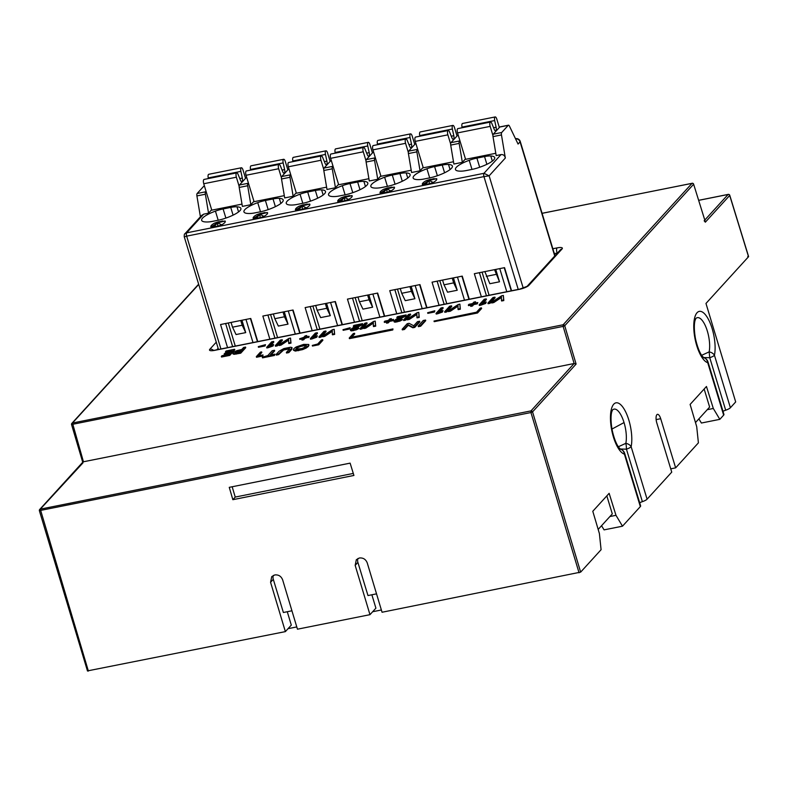 <?xml version="1.0" encoding="UTF-8"?>
<svg xmlns="http://www.w3.org/2000/svg" width="788" height="788" viewBox="0 0 788 788"><rect width="100%" height="100%" fill="white"/><g stroke="black" fill="none" stroke-linecap="round" stroke-linejoin="round"><path stroke-width="1.18" d="M418.182 326.055L418.369 326.665L420.664 326.212L425.727 320.657L425.54 320.036L423.245 320.499L418.182 326.055L420.477 325.592L425.54 320.036M402.146 329.266L402.333 329.876L404.48 329.453L408.243 325.326L412.853 327.778L414.764 327.394L419.817 321.839L419.64 321.218L417.492 321.652L413.72 325.789L409.12 323.326L407.209 323.71L402.146 329.266L404.293 328.832L408.056 324.705L412.666 327.158L414.577 326.774L419.64 321.218M501.434 300.386L501.621 300.996L503.808 300.563L503.355 295.461L501.69 295.786L491.525 302.365L493.554 301.962L501.444 296.751L501.434 300.386L503.621 299.942L503.355 295.461M491.525 302.365L491.712 302.986L493.741 302.572L501.444 297.49M487.91 303.094L488.097 303.705L490.047 303.311L495.11 297.756L494.923 297.145L492.973 297.539L487.91 303.094L489.87 302.7L494.923 297.145M483.123 303.114L486.413 299.499L486.226 298.888L484.236 299.282L479.163 304.848L485.506 302.809L486.245 301.991L482.01 303.508L486.226 298.888M479.163 304.848L479.35 305.468L480.867 305.163L485.694 303.419L486.245 301.991M470.564 305.764L470.751 306.384L472.426 306.039L473.775 304.562L477.331 303.853L477.784 302.543L474.228 303.252L475.568 301.774L473.893 302.109L472.544 303.587L468.988 304.296L468.348 304.995L471.913 304.286L470.564 305.764L477.784 302.543M475.134 303.065L475.568 301.774M468.348 304.995L468.535 305.616L471.185 305.084M457.995 309.024L458.183 309.635L460.34 309.201L459.887 304.158L458.252 304.493L448.214 310.984L450.214 310.58L458.005 305.439L457.995 309.024L460.153 308.591L459.887 304.158M448.214 310.984L448.402 311.595L450.401 311.191L458.005 306.177M444.649 311.693L444.836 312.314L446.766 311.92L451.76 306.443L451.573 305.823L449.643 306.217L444.649 311.693L446.579 311.309L451.573 305.823M439.94 311.713L443.171 308.157L442.984 307.547L441.024 307.941L436.02 313.427L442.275 311.408L443.004 310.61L438.827 312.107L442.984 307.547M436.02 313.427L436.207 314.048L437.704 313.742L442.462 312.028L443.004 310.61M427.628 312.738L427.815 313.348L434.424 312.028L434.828 310.767L427.628 312.738L434.828 310.767M416.882 317.259L417.069 317.869L419.226 317.436L418.783 312.393L417.138 312.718L407.101 319.219L409.1 318.815L416.891 313.673L416.882 317.259L419.039 316.825L418.783 312.393M407.101 319.219L407.288 319.829L409.287 319.426L416.891 314.412M403.545 319.928L403.732 320.539L405.653 320.155L410.646 314.678L410.459 314.057L408.539 314.442L403.545 319.928L405.465 319.544L410.459 314.057M394.276 320.558L394.197 321.918L394.463 321.169L394.197 321.918L395.084 322.194L399.9 321.11L402.392 319.81L402.205 319.199L397.526 320.608L396.315 320.657L396.354 320.105L406.125 314.924L397.497 316.658L396.847 317.367L402.589 316.215L395.684 319.524L394.01 321.307L396.719 321.376L402.205 319.199M396.315 320.657L405.84 316.057L406.125 314.924M396.847 317.367L397.034 317.978L400.127 317.367M386.416 322.568L386.603 323.179L388.257 322.853L389.587 321.386L393.104 320.686L393.537 319.386L390.03 320.086L391.36 318.628L389.705 318.953L388.376 320.421L384.859 321.12L384.239 321.809L387.745 321.11L386.416 322.568L393.537 319.386M390.946 319.898L391.36 318.628M384.239 321.809L384.426 322.42L387.016 321.908M373.335 325.976L373.522 326.587L375.689 326.163L375.236 321.11L373.601 321.445L363.564 327.936L365.563 327.532L373.354 322.391L373.335 325.976L375.502 325.543L375.236 321.11M363.564 327.936L363.751 328.547L365.75 328.153L373.345 323.129M359.998 328.645L360.185 329.266L362.116 328.882L367.109 323.395L366.922 322.784L364.992 323.169L359.998 328.645L361.928 328.261L366.922 322.784M350.729 329.276L350.65 330.635L350.916 329.886L350.65 330.635L351.537 330.911L356.353 329.827L358.845 328.537L358.658 327.916L353.989 329.335L352.778 329.374L352.817 328.823L362.579 323.651L353.96 325.375L353.31 326.084L359.052 324.942L352.137 328.241L350.463 330.024L353.172 330.093L358.658 327.916M353.004 329.443L362.293 324.784L362.579 323.651M353.31 326.084L353.497 326.705L356.59 326.084M342.977 329.689L343.164 330.3L349.774 328.98L350.168 327.719L342.977 329.689L350.168 327.719M332.3 334.191L332.487 334.811L334.644 334.378L334.201 329.335L332.556 329.66L322.528 336.151L324.528 335.757L332.309 330.605L332.3 334.191L334.467 333.757L334.201 329.335M322.528 336.151L322.716 336.771L324.715 336.368L332.309 331.354M318.963 336.87L319.15 337.481L321.071 337.097L326.065 331.61L325.877 330.999L323.957 331.384L318.963 336.87L320.883 336.476L325.877 330.999M314.245 336.88L317.475 333.334L317.298 332.713L315.328 333.107L310.334 338.604L316.579 336.584L317.318 335.786L313.141 337.284L317.298 332.713M310.334 338.604L310.521 339.214L312.009 338.919L316.766 337.195L317.318 335.786M301.834 339.51L302.021 340.12L303.675 339.786L305.015 338.328L309.152 336.939L308.965 336.318L305.449 337.028L306.778 335.56L305.123 335.895L303.794 337.353L299.657 338.751L303.163 338.042L301.834 339.51L308.965 336.318M306.365 336.84L306.778 335.56M299.657 338.751L299.844 339.362L302.444 338.84M288.635 342.938L288.822 343.558L290.979 343.125L290.536 338.082L288.891 338.407L278.853 344.898L280.853 344.494L288.644 339.352L288.635 342.938L290.792 342.504L290.536 338.082M278.853 344.898L279.041 345.508L281.04 345.114L288.644 340.091M275.298 345.607L275.475 346.228L277.406 345.843L282.399 340.357L282.212 339.746L280.292 340.13L275.298 345.607L277.218 345.223L282.212 339.746M270.579 345.627L273.81 342.081L273.623 341.46L271.663 341.854L266.659 347.35L272.914 345.331L273.643 344.523L269.466 346.021L273.623 341.46M266.659 347.35L266.846 347.961L268.344 347.666L273.101 345.942L273.643 344.523M258.277 346.651L258.464 347.262L265.064 345.942L265.467 344.681L258.277 346.651L265.467 344.681M233.11 352.64L233.09 354.039L233.297 353.251L233.09 354.039L234.223 354.304L240.734 353.182L245.728 347.705L245.541 347.084L243.61 347.469L241.778 349.488L236.794 350.66L233.11 352.64L232.903 353.418L234.036 353.694L240.547 352.571L245.541 347.084M224.127 353.97L229.781 352.837L228.313 354.442L221.999 355.713L221.349 356.422L229.594 354.767L234.597 349.281L226.146 350.975L225.506 351.684L232.017 350.374L230.421 352.128L224.767 353.26L224.314 354.58L229.052 353.635M221.349 356.422L221.536 357.033L229.781 355.388L234.785 349.892L234.597 349.281M225.506 351.684L225.693 352.295L231.298 351.172M293.491 350.236L295.283 351.084L302.612 349.616L306.108 348.099L308.413 346.415L308.866 345.075M276.105 354.482L276.293 355.092L278.597 354.639L283.66 350L289.56 348.818L289.363 348.207L289.206 349.301L286.359 352.433L288.664 351.97L292.053 347.587L290.624 347.212L283.867 348.572L279.11 351.192L276.105 354.482L278.42 354.019L283.473 349.389L289.363 348.207L289.206 349.301M286.359 352.433L286.546 353.044L288.851 352.581L291.846 349.291L292.053 347.587M262.325 357.24L262.502 357.86L274.441 355.467L274.904 354.137L270.107 355.102L274.48 350.296L272.175 350.749L267.802 355.565L262.325 357.24L274.254 354.856L274.904 354.137M271.013 354.915L274.667 350.906L274.48 350.296M349.242 338.022L349.429 338.643L392.769 329.965L392.966 328.921L350.837 337.353L354.541 333.294L353.329 333.541L349.242 338.022L392.966 328.921M351.753 337.175L354.728 333.915L354.541 333.294M434.011 321.051L434.198 321.662L477.538 312.984L481.626 308.502L481.438 307.881L480.227 308.128L476.533 312.186L434.011 321.051L477.351 312.373L481.438 307.881M256.327 356.639L256.514 357.25L262.818 355.989L263.025 354.945L257.922 355.969L261.626 351.901L260.414 352.147L256.327 356.639L263.025 354.945M258.838 355.782L261.813 352.522L261.626 351.901M312.275 345.43L312.462 346.04L318.766 344.78L322.853 340.298L322.666 339.677L321.455 339.923L317.761 343.982L312.275 345.43L318.579 344.169L322.666 339.677M235.346 352.847L240.419 350.985M296.032 349.793L298.051 347.577L300.386 346.503L305.439 345.489L306.414 345.902M693.46 184.057L693.617 184.156A1.32 1.32 0 0 0 692.1 183.259L563.144 324.764L72.466 423.028L83.449 461.778L574.127 363.514L576.097 364.076L564.73 325.749L563.125 326.399L563.144 324.764A1.32 1.192 42.3 0 1 564.73 325.749L693.568 184.313A1.32 1.192 -137.7 0 0 691.982 183.328L542.085 213.341M291.934 610.789L283.375 612.503L273.288 579.318A6.619 5.949 42.3 0 1 273.377 575.398M376.536 593.847L367.976 595.561L357.89 562.376A6.619 5.949 42.3 0 1 357.979 558.456M606.829 495.869L612.306 513.904L598.171 529.418M704.147 389.026L709.633 407.061L695.489 422.575M639.679 502.764A6.619 1.596 163.1 0 1 642.378 501.651A6.619 1.596 -16.9 0 0 647.086 499.198L671.74 472.13L656.808 422.969A6.619 2.413 78.7 0 1 656.887 414.685A6.619 2.413 78.7 0 1 657.458 414.34A6.619 2.413 78.7 0 1 660.699 418.694L675.641 467.855L698.404 442.856L696.71 426.692L690.111 404.431L706.462 386.484L713.307 408.47L719.828 419.344L701.399 423.028L698.867 418.871M675.641 467.855L670.746 468.83M601.549 525.714L604.071 529.871L622.5 526.187L615.98 515.313L609.144 493.327L592.793 511.274L599.392 533.535L601.086 549.699L580.648 572.127L532.55 411.878A1.32 1.192 -137.6 0 0 530.974 410.893L574.127 363.514L563.125 326.399L71.639 424.496A1.32 1.192 42.3 0 1 72.466 423.028L198.724 284.429M609.912 516.534L615.98 515.313M371.867 594.782L375.906 608.159L369.976 614.67L355.171 565.36L356.334 559.687L359.367 557.993C363.15 557.618 365.78 559.273 367.257 562.947L382.052 612.246L580.648 572.127M287.275 611.724L291.304 625.101L285.374 631.612L270.57 582.302L271.742 576.629L274.766 574.935C278.548 574.56 281.178 576.215 282.656 579.889L297.46 629.198L369.976 614.67M579.052 572.797L530.954 412.538L39.459 510.634A1.32 1.192 42.3 0 1 40.296 509.156L88.374 671.061L87.557 670.884L285.374 631.612M576.097 364.076L532.55 411.878L530.954 412.538L530.974 410.893L40.296 509.156L82.996 462.832M722.99 411.306A6.619 1.596 163.1 0 1 725.689 410.193A6.619 1.596 -16.9 0 0 730.397 407.741L735.687 401.929L705.979 303.439L748.541 256.711L747.723 256.524L748.541 256.711L729.698 195.444L705.349 222.177L704.147 220.768M730.397 407.741L714.45 355.27A26.211 9.545 78.7 0 0 712.795 330.911A26.211 9.545 78.7 0 0 697.784 312.068A26.211 9.545 78.7 0 0 696.07 343.263A26.211 9.545 78.7 0 0 707.713 362.677A6.619 1.596 163.1 0 0 707.998 361.958L723.945 414.429A6.619 1.596 -16.9 0 1 723.65 415.138L719.828 419.344M640.339 506.595A6.619 1.596 -16.9 0 0 640.634 505.886L624.687 453.415A6.619 1.596 163.1 0 1 624.401 454.134L640.339 506.595L622.5 526.187M621.003 449.288A6.619 4.403 110.8 0 0 620.717 449.16A6.619 4.403 110.8 0 0 620.58 449.111A20.429 7.437 -101.3 0 1 620.402 449.052M611.971 429.056L624.037 422.565A20.429 7.437 -101.3 0 1 624.549 424.358A20.429 7.437 -101.3 0 1 625.839 443.339A6.619 4.659 11.5 0 1 631.149 446.727A6.619 1.596 163.1 0 1 626.44 449.18A6.619 1.3 -92.6 0 0 625.839 443.339L618.363 446.757M620.323 448.993L620.58 449.111A6.619 6.048 -73.4 0 1 624.401 454.134A26.211 9.545 78.7 0 1 612.769 434.72A26.211 9.545 78.7 0 1 614.473 403.525A26.211 9.545 78.7 0 1 629.484 422.368A26.211 9.545 78.7 0 1 631.149 446.727L647.086 499.198M620.442 449.002L626.44 449.18L642.378 501.651M229.259 487.339L232.854 499.69L353.92 475.45L350.118 463.137L229.259 487.339M353.29 473.43L235.238 497.07L232.164 486.757M235.238 497.07L232.854 499.69M705.26 221.576L693.617 184.156L705.26 221.576M707.23 409.691L713.307 408.47M704.305 357.831A6.619 4.403 110.8 0 0 704.029 357.703A6.619 4.403 110.8 0 0 703.891 357.654A20.429 7.437 -101.3 0 1 703.714 357.585L702.472 356.373C701.921 355.88 698.217 351.221 695.44 338.485C693.341 326.311 694.849 320.824 695.193 320.056L695.824 318.48M703.753 357.545L709.752 357.722L709.151 351.881L701.675 355.299M703.753 357.614L703.891 357.654A6.619 6.048 -73.4 0 1 707.713 362.677L723.65 415.138M288.044 628.676L296.781 626.933M372.645 611.734L381.382 609.991M420.664 326.212L420.477 325.592M352.778 329.374L352.817 328.823L352.994 329.423M239.089 350.591L241.148 350.187L239.256 352.256L235.267 352.827L236.646 351.31L239.089 350.591L239.276 351.212M235.267 352.827L235.159 352.226M305.921 347.488L308.226 345.794L308.689 344.464L303.636 344.386L296.18 346.966L293.835 348.68L293.422 349.99L298.445 350.089L305.921 347.488L306.108 348.099M308.955 345.243L308.689 344.464M306.227 345.292L304.217 347.498L301.873 348.572L295.845 349.183L297.864 346.966L300.198 345.893L305.251 344.878L306.227 345.292M412.853 327.778L412.666 327.158M414.764 327.394L414.577 326.774M408.243 325.326L408.056 324.705M404.48 329.453L404.293 328.832M503.808 300.563L503.621 299.942M493.741 302.572L493.554 301.962M490.047 303.311L489.87 302.7M485.694 303.419L485.506 302.809M480.867 305.163L480.68 304.542M472.426 306.039L472.239 305.429M473.775 304.562L473.588 303.951M477.331 303.853L477.144 303.232M460.34 309.201L460.153 308.591M450.401 311.191L450.214 310.58M446.766 311.92L446.579 311.309M442.462 312.028L442.275 311.408M437.704 313.742L437.517 313.131M434.424 312.028L434.237 311.408M419.226 317.436L419.039 316.825M409.287 319.426L409.1 318.815M405.653 320.155L405.465 319.544M405.84 316.057L405.653 315.446M388.257 322.853L388.07 322.233M389.587 321.386L389.4 320.775M393.104 320.686L392.916 320.076M375.689 326.163L375.502 325.543M365.75 328.153L365.563 327.532M362.116 328.882L361.928 328.261M362.293 324.784L362.106 324.163M349.774 328.98L349.586 328.36M334.644 334.378L334.467 333.757M324.715 336.368L324.528 335.757M321.071 337.097L320.883 336.476M316.766 337.195L316.579 336.584M312.009 338.919L311.821 338.298M303.675 339.786L303.488 339.175M305.015 338.328L304.828 337.717M308.522 337.628L308.335 337.008M290.979 343.125L290.792 342.504M281.04 345.114L280.853 344.494M277.406 345.843L277.218 345.223M273.101 345.942L272.914 345.331M268.344 347.666L268.156 347.045M265.064 345.942L264.876 345.331M240.734 353.182L240.547 352.571M229.781 355.388L229.594 354.767M278.597 354.639L278.42 354.019M288.851 352.581L288.664 351.97M274.441 355.467L274.254 354.856M392.769 329.965L392.582 329.345M477.538 312.984L477.351 312.373M262.818 355.989L262.631 355.368M318.766 344.78L318.579 344.169M457.04 135.979L454.489 127.587A3.31 1.202 78.7 0 0 452.873 125.41A3.31 1.202 78.7 0 0 452.361 129.025L453.819 135.703A3.31 1.202 -101.3 0 1 453.317 139.328A3.31 1.202 -101.3 0 1 451.918 137.792L449.593 132.069A3.31 1.202 78.7 0 0 448.195 130.532A3.31 1.202 78.7 0 0 447.87 134.846L450.618 143.889M448.195 130.532L415.562 137.073A3.31 1.202 -101.3 0 0 415.246 141.387L423.274 167.805L453.494 161.757M419.876 136.206L419.738 135.566A3.31 1.202 -101.3 0 1 420.24 131.941L452.873 125.41M515.559 138.855A3.97 3.576 42.3 0 1 520.06 141.85L518.061 144.056L509.462 126.149A2.65 0.965 78.7 0 0 508.467 125.193A2.65 0.965 78.7 0 0 508.24 125.331L501.71 132.502A2.65 0.965 78.7 0 0 501.464 134.925L505.335 158.024C504.773 155.512 503.335 154.369 501.01 154.596L496.174 155.571L493.012 136.619A2.65 0.965 -101.3 0 1 493.249 134.196L499.779 127.026A2.65 0.965 -101.3 0 1 500.006 126.888A2.65 0.965 -101.3 0 1 500.272 126.927M459.847 140.5L459.404 140.973A2.65 0.965 78.7 0 0 459.168 143.396L462.339 162.348L465.452 158.93M462.339 162.348L453.878 164.042L450.706 145.091A2.65 0.965 -101.3 0 1 450.953 142.667L457.483 135.497A2.65 0.965 -101.3 0 1 457.71 135.359A2.65 0.965 -101.3 0 1 457.966 135.398M417.551 148.971L417.108 149.444A2.65 0.965 78.7 0 0 416.872 151.867L420.043 170.819L423.146 167.401M420.043 170.819L411.582 172.513L408.411 153.561A2.65 0.965 -101.3 0 1 408.647 151.138L415.178 143.968A2.65 0.965 -101.3 0 1 415.404 143.83A2.65 0.965 -101.3 0 1 415.67 143.869M375.246 157.442L374.812 157.915A2.65 0.965 78.7 0 0 374.566 160.338L377.738 179.29L380.85 175.872M377.738 179.29L369.276 180.984L366.105 162.032A2.65 0.965 -101.3 0 1 366.351 159.609L372.882 152.439A2.65 0.965 -101.3 0 1 373.108 152.301A2.65 0.965 -101.3 0 1 373.374 152.34M332.95 165.913L332.506 166.386A2.65 0.965 78.7 0 0 332.27 168.809L335.442 187.761L338.544 184.343M335.442 187.761L326.981 189.455L323.809 170.504A2.65 0.965 -101.3 0 1 324.045 168.08L330.586 160.91A2.65 0.965 -101.3 0 1 330.812 160.772A2.65 0.965 -101.3 0 1 331.068 160.811M290.644 174.384L290.211 174.857A2.65 0.965 78.7 0 0 289.974 177.28L293.136 196.232L296.249 192.814M293.136 196.232L284.685 197.926L281.513 178.974A2.65 0.965 -101.3 0 1 281.749 176.551L288.28 169.381A2.65 0.965 -101.3 0 1 288.506 169.243A2.65 0.965 -101.3 0 1 288.772 169.282M248.348 182.855L247.915 183.328A2.65 0.965 78.7 0 0 247.668 185.751L250.84 204.703L253.953 201.285M250.84 204.703L242.379 206.397L239.207 187.446A2.65 0.965 -101.3 0 1 239.453 185.022L245.984 177.852A2.65 0.965 -101.3 0 1 246.211 177.714A2.65 0.965 -101.3 0 1 246.477 177.753M206.052 191.326L205.609 191.799A2.65 0.965 78.7 0 0 205.373 194.222L208.544 213.174L211.647 209.756M208.544 213.174L203.708 214.139L201.62 215.449M486.885 164.308L484.541 156.585A13.248 3.191 163.1 0 1 490.786 155.975A20.518 4.945 163.1 0 1 494.706 157.59A20.518 4.945 163.1 0 1 477.4 168.011A13.248 3.191 163.1 0 1 472.002 169.41L466.466 170.513A13.248 3.191 163.1 0 1 461.778 171.134A20.518 4.945 163.1 0 1 455.444 169.509A20.518 4.945 163.1 0 1 469.215 160.299A13.248 3.191 163.1 0 1 476.898 158.122L479.675 167.253M484.541 156.585L476.898 158.122M448.5 164.446A20.518 4.945 163.1 0 1 452.401 166.061A20.518 4.945 163.1 0 1 435.094 176.482A13.248 3.191 163.1 0 1 429.706 177.881L424.171 178.984A13.248 3.191 163.1 0 1 419.482 179.605A20.518 4.945 163.1 0 1 413.148 177.98A20.518 4.945 163.1 0 1 426.938 168.76A13.248 3.191 163.1 0 1 434.602 166.593L442.235 165.056A13.248 3.191 163.1 0 1 448.5 164.446L450.056 169.568M429.263 183.87L433.183 182.491C436.04 180.876 437.202 179.605 436.67 178.669L429.824 179.457L425.944 180.816C423.067 182.442 421.905 183.722 422.457 184.658L429.263 183.87L429.184 180.432L433.183 182.491M414.744 144.45L412.193 136.058A3.31 1.202 78.7 0 0 410.568 133.881A3.31 1.202 78.7 0 0 410.065 137.496L411.513 144.174A3.31 1.202 -101.3 0 1 411.011 147.799A3.31 1.202 -101.3 0 1 409.612 146.263L407.298 140.54A3.31 1.202 78.7 0 0 405.899 139.003L373.266 145.544A3.31 1.202 -101.3 0 0 372.941 149.858L380.968 176.276L411.198 170.228M406.204 172.917A20.518 4.945 163.1 0 1 410.105 174.532A20.518 4.945 163.1 0 1 392.798 184.953A13.248 3.191 163.1 0 1 387.401 186.352L381.865 187.455A13.248 3.191 163.1 0 1 377.186 188.076A20.518 4.945 163.1 0 1 370.843 186.451A20.518 4.945 163.1 0 1 384.633 177.231A13.248 3.191 163.1 0 1 392.296 175.064L399.94 173.527A13.248 3.191 163.1 0 1 406.204 172.917L407.751 178.039M386.967 192.341L390.887 190.962C393.744 189.347 394.906 188.076 394.374 187.14L387.519 187.928L383.638 189.287C380.762 190.913 379.609 192.193 380.161 193.129L386.967 192.341L386.878 188.903L390.887 190.962M372.448 152.921L369.897 144.529A3.31 1.202 78.7 0 0 368.272 142.352A3.31 1.202 78.7 0 0 367.769 145.967L369.217 152.645A3.31 1.202 -101.3 0 1 368.715 156.27A3.31 1.202 -101.3 0 1 367.316 154.734L364.992 149.011A3.31 1.202 78.7 0 0 363.593 147.474L330.97 154.015A3.31 1.202 -101.3 0 0 330.645 158.329L338.673 184.747L368.902 178.699M363.898 181.388A20.518 4.945 163.1 0 1 367.809 183.003A20.518 4.945 163.1 0 1 350.502 193.424A13.248 3.191 163.1 0 1 345.105 194.823L339.569 195.926A13.248 3.191 163.1 0 1 334.88 196.547A20.518 4.945 163.1 0 1 328.547 194.922A20.518 4.945 163.1 0 1 342.337 185.702A13.248 3.191 163.1 0 1 350 183.535L357.644 181.998A13.248 3.191 163.1 0 1 363.898 181.388L365.455 186.51M344.671 200.812L348.582 199.433C351.448 197.818 352.61 196.547 352.069 195.611L345.223 196.399L341.342 197.758C338.466 199.384 337.303 200.664 337.855 201.6L344.671 200.812L344.583 197.374L348.582 199.433M330.142 161.392L327.591 153A3.31 1.202 78.7 0 0 325.966 150.823A3.31 1.202 78.7 0 0 325.464 154.438L326.912 161.116A3.31 1.202 -101.3 0 1 326.409 164.741A3.31 1.202 -101.3 0 1 325.02 163.205L322.696 157.482A3.31 1.202 78.7 0 0 321.297 155.945L288.664 162.486A3.31 1.202 -101.3 0 0 288.339 166.8L296.377 193.218L326.596 187.17M321.603 189.859A20.518 4.945 163.1 0 1 325.503 191.474A20.518 4.945 163.1 0 1 308.197 201.895A13.248 3.191 163.1 0 1 302.809 203.294L297.273 204.397A13.248 3.191 163.1 0 1 292.584 205.018A20.518 4.945 163.1 0 1 286.251 203.393A20.518 4.945 163.1 0 1 300.041 194.173A13.248 3.191 163.1 0 1 307.704 192.006L315.338 190.469A13.248 3.191 163.1 0 1 321.603 189.859L323.159 194.981M302.365 209.283L306.286 207.914C309.142 206.289 310.305 205.018 309.773 204.082L302.927 204.87L299.036 206.229C296.17 207.855 295.007 209.135 295.559 210.071L302.365 209.283L302.287 205.845L306.286 207.914M287.847 169.863L285.295 161.471A3.31 1.202 78.7 0 0 283.67 159.294A3.31 1.202 78.7 0 0 283.168 162.909L284.616 169.587A3.31 1.202 -101.3 0 1 284.113 173.212A3.31 1.202 -101.3 0 1 282.715 171.676L280.4 165.953A3.31 1.202 78.7 0 0 279.001 164.416L246.368 170.957A3.31 1.202 -101.3 0 0 246.043 175.271L254.071 201.689L284.301 195.641M279.297 198.33A20.518 4.945 163.1 0 1 283.207 199.945A20.518 4.945 163.1 0 1 265.901 210.366A13.248 3.191 163.1 0 1 260.503 211.765L254.967 212.868A13.248 3.191 163.1 0 1 250.279 213.489A20.518 4.945 163.1 0 1 243.945 211.864A20.518 4.945 163.1 0 1 257.735 202.644A13.248 3.191 163.1 0 1 265.398 200.477L273.042 198.94A13.248 3.191 163.1 0 1 279.297 198.33L280.853 203.452M260.07 217.754L263.98 216.385C266.846 214.76 268.009 213.489 267.477 212.553L260.621 213.341L256.74 214.7C253.864 216.326 252.712 217.606 253.263 218.542L260.07 217.754L259.981 214.316L263.98 216.385M245.541 178.334L242.99 169.942A3.31 1.202 78.7 0 0 241.374 167.765A3.31 1.202 78.7 0 0 240.872 171.38L242.32 178.058A3.31 1.202 -101.3 0 1 241.817 181.683A3.31 1.202 -101.3 0 1 240.419 180.147L238.094 174.424A3.31 1.202 78.7 0 0 236.696 172.887L204.072 179.428A3.31 1.202 -101.3 0 0 203.747 183.742L211.775 210.16L241.995 204.112M237.001 206.801A20.518 4.945 163.1 0 1 240.901 208.416A20.518 4.945 163.1 0 1 223.595 218.837A13.248 3.191 163.1 0 1 218.207 220.236L212.671 221.339A13.248 3.191 163.1 0 1 207.983 221.96A20.518 4.945 163.1 0 1 201.649 220.335A20.518 4.945 163.1 0 1 215.439 211.115A13.248 3.191 163.1 0 1 223.102 208.948L230.736 207.411A13.248 3.191 163.1 0 1 237.001 206.801L238.557 211.923M217.764 226.225L221.684 224.856C224.55 223.231 225.713 221.96 225.171 221.024L218.325 221.812L214.444 223.171C211.568 224.797 210.406 226.077 210.957 227.013L217.764 226.225L217.685 222.787L221.684 224.856M495.8 153.286L465.57 159.334L457.542 132.916A3.31 1.202 -101.3 0 1 457.867 128.602L490.5 122.061A3.31 1.202 78.7 0 0 490.175 126.376L492.924 135.418M501.01 154.596L483.98 173.301L489.121 175.832L483.95 176.611L518.228 289.432M257.784 341.588L250.761 318.48L220.551 324.528L227.565 347.636M269.87 339.165L262.847 316.057L293.057 310.009L300.08 333.117M312.166 330.694L305.143 307.586L335.363 301.538L342.386 324.646M354.472 322.223L347.449 299.115L377.659 293.067L384.682 316.175M396.768 313.752L389.745 290.644L419.965 284.596L426.978 307.704M439.064 305.281L432.051 282.173L462.26 276.125L469.284 299.233M511.579 290.762L504.556 267.654L474.346 273.702L481.369 296.81M218.483 349.458L184.244 236.784C184.195 234.716 184.422 233.711 184.924 233.78L186.677 232.834L203.708 214.139M220.926 348.966L186.648 236.144L184.559 236.824M200.408 216.789L196.911 195.917A2.65 0.965 -101.3 0 1 197.148 193.493L203.688 186.323A2.65 0.965 -101.3 0 1 203.915 186.185A2.65 0.965 -101.3 0 1 204.171 186.224M245.718 332.615L236.045 334.545L232.509 327.178L242.182 325.237L245.718 332.615L241.955 320.243M231.061 322.43L232.509 327.178M240.734 320.489L242.182 325.237M278.351 326.074L274.805 318.707L284.478 316.766L288.014 324.144L278.351 326.074M273.367 313.959L274.805 318.707M284.261 311.772L288.014 324.144M283.03 312.018L284.478 316.766M320.647 317.603L317.111 310.236L326.774 308.295L330.32 315.673L320.647 317.603M315.663 305.488L317.111 310.236M326.557 303.301L330.32 315.673M325.336 303.547L326.774 308.295M362.943 309.132L359.407 301.765L369.079 299.824L372.616 307.202L362.943 309.132M357.969 297.017L359.407 301.765M368.853 294.83L372.616 307.202M367.632 295.076L369.079 299.824M405.249 300.661L401.713 293.294L411.375 291.353L414.912 298.731L405.249 300.661M400.265 288.546L401.713 293.294M411.159 286.359L414.912 298.731M409.937 286.605L411.375 291.353M447.545 292.19L444.008 284.823L453.671 282.882L457.217 290.26L447.545 292.19M442.56 280.065L444.008 284.823M453.455 277.888L457.217 290.26M452.233 278.134L453.671 282.882M494.529 269.663L499.513 281.789L495.75 269.417M499.513 281.789L489.841 283.719L484.866 271.594M486.304 276.352L495.977 274.411M429.824 179.457L429.184 180.432L436.67 178.669M425.944 180.816L434.08 178.61M425.057 184.717L429.184 180.432L422.457 184.658M377.57 144.677L377.432 144.037A3.31 1.202 -101.3 0 1 377.935 140.412L410.568 133.881M405.899 139.003A3.31 1.202 78.7 0 0 405.574 143.317L408.322 152.36M387.519 187.928L386.878 188.903L394.374 187.14M383.638 189.287L391.774 187.081M382.751 193.188L386.878 188.903L380.161 193.129M335.274 153.148L335.136 152.508A3.31 1.202 -101.3 0 1 335.639 148.883L368.272 142.352M363.593 147.474A3.31 1.202 78.7 0 0 363.278 151.788L366.016 160.831M345.223 196.399L344.583 197.374L352.069 195.611M341.342 197.758L349.478 195.552M340.455 201.659L344.583 197.374L337.855 201.6M292.978 161.619L292.841 160.979A3.31 1.202 -101.3 0 1 293.343 157.354L325.966 150.823M321.297 155.945A3.31 1.202 78.7 0 0 320.972 160.259L323.72 169.302M302.927 204.87L302.287 205.845L309.773 204.082M299.036 206.229L307.172 204.023M298.159 210.13L302.287 205.845L295.559 210.071M250.673 170.09L250.535 169.45A3.31 1.202 -101.3 0 1 251.037 165.825L283.67 159.294M279.001 164.416A3.31 1.202 78.7 0 0 278.676 168.731L281.424 177.773M260.621 213.341L259.981 214.316L267.477 212.553M256.74 214.7L264.876 212.494M255.854 218.601L259.981 214.316L253.263 218.542M208.377 178.561L208.239 177.921A3.31 1.202 -101.3 0 1 208.741 174.296L241.374 167.765M236.696 172.887A3.31 1.202 78.7 0 0 236.38 177.202L239.119 186.244M218.325 221.812L217.685 222.787L225.171 221.024M214.444 223.171L222.58 220.965M213.558 227.072L217.685 222.787L210.957 227.013M499.346 127.508L496.795 119.106A3.31 1.202 78.7 0 0 495.169 116.939A3.31 1.202 78.7 0 0 494.667 120.554L496.115 127.232A3.31 1.202 -101.3 0 1 495.613 130.857A3.31 1.202 -101.3 0 1 494.214 129.321L491.899 123.598A3.31 1.202 78.7 0 0 490.5 122.061M462.172 127.735L462.034 127.095A3.31 1.202 -101.3 0 1 462.536 123.47L495.169 116.939M218.128 348.306L216.769 349.803M557.175 253.322L554.26 253.421M557.697 252.751A3.97 0.955 -16.9 0 0 557.037 252.859A3.97 1.448 -101.3 0 1 557.086 247.895A7.939 1.911 -16.9 0 1 562.002 249.008A3.97 3.576 -137.7 0 0 560.189 250.023L527.123 286.31A3.97 3.576 42.3 0 1 528.906 285.335L562.002 249.008M528.906 285.335A7.939 1.911 -16.9 0 1 519.322 289.344L214.769 350.335A7.939 1.911 -16.9 0 1 209.854 349.232L216.267 342.179M552.841 248.742L557.086 247.895M542.075 213.302L692.278 183.299M660.699 418.694L656.138 419.61M357.89 562.376L355.171 565.36M273.288 579.318L270.57 582.302M612.562 409.898A20.429 7.437 -101.3 0 1 624.037 422.565M729.599 195.207L729.698 195.444A1.32 1.192 -137.7 0 0 728.122 194.459L728.408 194.439M704.797 220.069L728.122 194.459L698.66 200.359M695.873 318.441A20.429 7.437 -101.3 0 1 707.348 331.108A20.429 7.437 -101.3 0 1 707.851 332.9A20.429 7.437 -101.3 0 1 709.151 351.881A6.619 4.659 -168.5 0 1 714.45 355.27A6.619 1.596 163.1 0 1 709.752 357.722L725.689 410.193M519.322 289.344A3.97 1.448 -101.3 0 1 519.666 289.137L215.104 350.138A3.97 1.448 78.7 0 0 214.769 350.335M209.854 349.232A3.97 3.576 42.3 0 1 213.499 350.384M399.91 318.835L399.723 318.214M397.595 319.967L397.408 319.357M399.9 321.11L399.713 320.489M396.906 321.987L396.719 321.376M395.084 322.194L394.896 321.583M356.373 327.552L356.186 326.941M354.048 328.695L353.861 328.074M356.353 329.827L356.166 329.207M353.359 330.704L353.172 330.093M351.537 330.911L351.359 330.3M236.518 354.029L236.331 353.418M234.223 354.304L234.036 353.694M236.833 351.931L236.646 351.31M308.413 346.415L308.226 345.794M302.612 349.616L302.425 349.005M298.632 350.699L298.445 350.089M295.283 351.084L295.096 350.463M305.439 345.489L305.251 344.878M303.144 345.735L302.956 345.124M300.386 346.503L300.198 345.893M298.051 347.577L297.864 346.966M296.436 348.808L296.249 348.197M281.454 351.507L281.267 350.887M291.846 349.291L291.659 348.68M287.009 348.976L286.822 348.355M283.66 350L283.473 349.389M415.246 141.387L447.87 134.846M483.98 173.301L186.677 232.834A2.65 0.965 -101.3 0 0 186.648 236.144L483.95 176.611A2.65 0.965 78.7 0 1 483.98 173.301M523.242 288.162L489.121 175.832L505.335 158.024M554.969 255.745L520.238 141.426A3.97 0.955 -16.9 0 1 520.06 141.85L554.742 255.992M196.911 195.917L205.373 194.222M239.207 187.446L247.668 185.751M281.513 178.974L289.974 177.28M323.809 170.504L332.27 168.809M366.105 162.032L374.566 160.338M408.411 153.561L416.872 151.867M450.706 145.091L459.168 143.396M235.287 346.09L228.274 322.981M245.974 319.435L252.997 342.544M232.647 346.621L225.634 323.513L232.627 346.621M257.449 341.657L250.436 318.549M277.593 337.619L270.57 314.51M288.28 310.964L295.293 334.073M274.933 338.151L267.91 315.042L274.953 338.151M292.732 310.078L299.755 333.186M319.889 329.148L312.875 306.039M330.576 302.494L337.599 325.602M317.229 329.679L310.206 306.571L317.249 329.679M335.028 301.607L342.051 324.715M362.194 320.677L355.171 297.569M372.872 294.022L379.895 317.131M359.525 321.209L352.512 298.1L359.555 321.209M377.334 293.136L384.357 316.244M404.49 312.206L397.467 289.097M415.178 285.551L422.191 308.66M394.827 289.629L401.85 312.738L394.808 289.629M419.63 284.665L426.653 307.773M446.786 303.735L439.773 280.626M457.473 277.081L464.496 300.189M437.133 281.158L444.146 304.266L437.104 281.158M461.935 276.194L468.949 299.302M489.092 295.264L482.069 272.156M499.769 268.609L506.792 291.718M479.429 272.687L486.452 295.796L479.409 272.687M504.231 267.723L511.254 290.831M515.638 138.688A3.97 1.448 78.7 0 0 515.51 138.747L515.657 138.688A3.97 1.448 78.7 0 0 515.638 138.688A3.97 3.97 0 0 1 520.238 141.426M205.609 191.799L197.148 193.493M203.688 186.323L204.486 186.165M245.984 177.852L246.782 177.694M247.915 183.328L239.453 185.022M288.28 169.381L289.078 169.223M290.211 174.857L281.749 176.551M330.586 160.91L331.384 160.752M332.506 166.386L324.045 168.08M372.882 152.439L373.679 152.281M374.812 157.915L366.351 159.609M415.178 143.968L415.985 143.81M417.108 149.444L408.647 151.138M457.483 135.497L458.281 135.339M459.404 140.973L450.953 142.667M493.012 136.619L501.464 134.925M501.71 132.502L493.249 134.196M499.779 127.026L508.24 125.331M471.992 169.41L469.215 160.299M492.342 161.107L490.786 155.975M419.738 135.566L452.361 129.025M453.819 135.703L451.278 136.216M444.59 172.779L442.235 165.056M437.379 175.724L434.602 166.593M429.696 177.881L426.938 168.76M372.941 149.858L405.574 143.317M377.432 144.037L410.065 137.496M411.513 144.174L408.972 144.687M402.284 181.25L399.94 173.527M395.074 184.195L392.296 175.064M387.401 186.352L384.633 177.231M330.645 158.329L363.278 151.788M335.136 152.508L367.769 145.967M369.217 152.645L366.676 153.158M359.988 189.721L357.644 181.998M352.778 192.666L350 183.535M345.105 194.823L342.337 185.702M288.339 166.8L320.972 160.259M292.841 160.979L325.464 154.438M326.912 161.116L324.38 161.629M317.682 198.192L315.338 190.469M310.482 201.137L307.704 192.006M302.799 203.294L300.041 194.173M246.043 175.271L278.676 168.731M250.535 169.45L283.168 162.909M284.616 169.587L282.074 170.1M275.386 206.663L273.042 198.94M268.176 209.608L265.398 200.477M260.503 211.765L257.735 202.644M203.747 183.742L236.38 177.202M208.239 177.921L240.872 171.38M242.32 178.058L239.779 178.571M233.09 215.134L230.736 207.411M225.88 218.079L223.102 208.948M218.197 220.236L215.439 211.115M457.542 132.916L490.175 126.376M496.115 127.232L493.574 127.745M462.034 127.095L494.667 120.554M198.645 284.182L71.866 423.363A1.32 1.32 0 0 0 71.58 424.634L82.73 462.251M82.907 462.044L39.686 509.491A1.32 1.32 0 0 0 39.4 510.772L87.498 671.021M624.687 453.415A6.619 6.619 0 0 0 620.708 449.16L620.53 449.357M620.353 449.032L619.171 447.83C618.61 447.338 614.906 442.679 612.138 429.943C610.03 417.768 611.537 412.282 611.882 411.513L612.522 409.937M698.651 200.319L728.23 194.39A1.32 1.32 0 0 1 729.757 195.296L748.6 256.563M707.998 361.958A6.619 6.619 0 0 0 704.019 357.703L703.842 357.9M215.104 350.138L212.849 350.64M527.093 286.349L519.666 289.137M396.167 320.519L396.344 321.14M393.97 321.228L394.158 321.839M352.62 329.246L352.807 329.857M350.424 329.945L350.611 330.556M232.834 353.29L233.021 353.911M234.982 352.63L235.169 353.241M184.924 233.78L201.827 215.222M203.915 186.185L204.456 186.076M246.211 177.714L246.752 177.605M288.506 169.243L289.058 169.134M330.812 160.772L331.354 160.663M373.108 152.301L373.65 152.192M415.404 143.83L415.956 143.721M457.71 135.359L458.252 135.25M500.006 126.888L508.467 125.193"/></g></svg>
